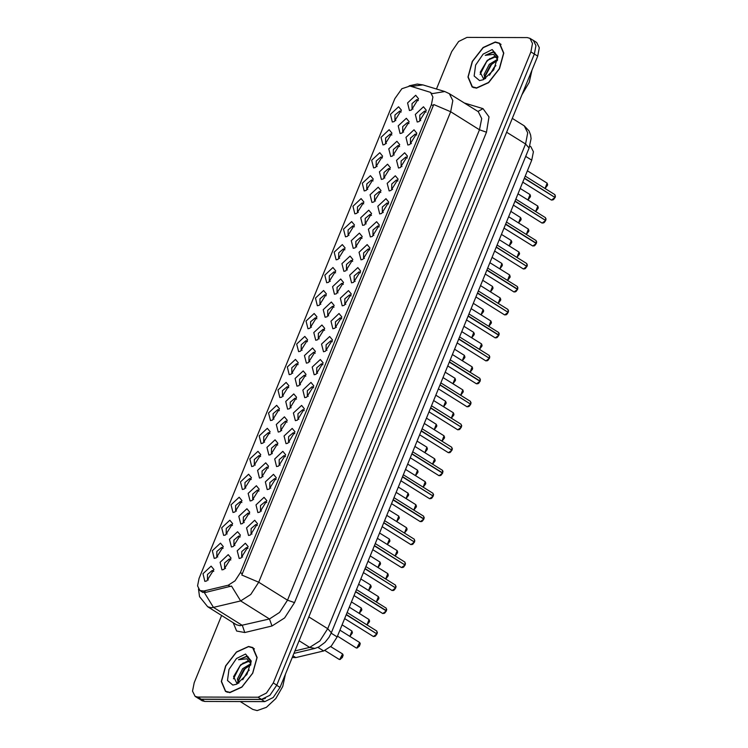 <?xml version="1.0" encoding="UTF-8"?>
<svg xmlns="http://www.w3.org/2000/svg" width="748" height="748" viewBox="0 0 748 748"><rect width="100%" height="100%" fill="white"/><g stroke="black" fill="none" stroke-linecap="round" stroke-linejoin="round"><path stroke-width="1.12" d="M339.078 313.543L341.873 316.956L334.786 328.307L332.86 328.774L330.943 321.144L339.078 313.543M341.714 318.798L340.218 317.835L335.478 321.836L335.45 327.119L336.366 327.353M348.446 290.57L351.242 293.992L344.164 305.343L342.229 305.801L340.312 298.171L348.446 290.57M351.083 295.825L349.587 294.871L344.847 298.873L344.819 304.146L345.744 304.389M357.825 267.606L360.62 271.019L353.533 282.37L351.607 282.838L349.69 275.208L357.825 267.606M360.461 272.861L358.965 271.898L354.225 275.9L354.197 281.183L355.113 281.416M385.94 198.697L388.736 202.11L381.658 213.461L379.722 213.928L377.805 206.298L385.94 198.697M388.577 203.952L387.081 202.989L382.34 207L382.322 212.273L383.238 212.516M395.318 175.733L398.114 179.146L391.026 190.497L389.1 190.955L387.184 183.335L395.318 175.733M397.955 180.979L396.459 180.025L391.718 184.027L391.69 189.309L392.606 189.543M404.687 152.76L407.482 156.173L400.404 167.524L398.469 167.991L396.552 160.362L404.687 152.76M407.323 158.015L405.827 157.052L401.087 161.054L401.068 166.337L401.985 166.57M414.065 129.787L416.86 133.209L409.773 144.56L407.847 145.018L405.93 137.389L414.065 129.787M416.701 135.042L415.205 134.088L410.465 138.09L410.437 143.364L411.353 143.607M367.193 244.633L369.989 248.056L362.911 259.406L360.975 259.865L359.059 252.235L367.193 244.633M369.83 249.888L368.334 248.934L363.593 252.936L363.565 258.21L364.491 258.453M376.571 221.67L379.367 225.083L372.28 236.433L370.354 236.901L368.437 229.271L376.571 221.67M379.208 226.924L377.712 225.961L372.971 229.963L372.943 235.246L373.86 235.48M329.7 336.516L332.495 339.929L325.417 351.279L323.482 351.738L321.565 344.108L329.7 336.516M332.336 341.761L330.84 340.808L326.1 344.809L326.072 350.083L326.998 350.326M320.331 359.479L323.127 362.892L316.039 374.243L314.113 374.711L312.197 367.081L320.331 359.479M322.968 364.734L321.472 363.771L316.731 367.773L316.703 373.056L317.62 373.289M310.953 382.452L313.749 385.865L306.671 397.216L304.735 397.684L302.818 390.054L310.953 382.452M313.59 387.707L312.094 386.744L307.353 390.746L307.325 396.029L308.251 396.262M301.584 405.416L304.38 408.829L297.293 420.18L295.366 420.647L293.45 413.018L301.584 405.416M304.221 410.671L302.725 409.717L297.985 413.719L297.956 418.992L298.873 419.235M292.206 428.389L295.002 431.802L287.924 443.153L285.988 443.62L284.072 435.991L292.206 428.389M294.843 433.644L293.347 432.681L288.606 436.682L288.578 441.965L289.504 442.199M282.838 451.353L285.633 454.775L278.546 466.126L276.62 466.584L274.703 458.954L282.838 451.353M285.474 456.607L283.978 455.654L279.238 459.655L279.21 464.929L280.126 465.172M273.459 474.326L276.255 477.738L269.177 489.089L267.242 489.557L265.325 481.927L273.459 474.326M276.096 479.58L274.6 478.617L269.86 482.619L269.832 487.902L270.757 488.135M264.091 497.289L266.886 500.711L259.799 512.062L257.873 512.52L255.956 504.891L264.091 497.289M266.727 502.544L265.231 501.59L260.491 505.592L260.463 510.865L261.379 511.108M254.713 520.262L257.508 523.675L250.43 535.026L248.495 535.493L246.578 527.864L254.713 520.262M257.349 525.517L255.853 524.554L251.113 528.555L251.085 533.838L252.011 534.072M245.344 543.235L248.14 546.648L241.052 557.999L239.126 558.466L237.209 550.837L245.344 543.235M247.981 548.48L246.475 547.527L241.744 551.528L241.716 556.811L242.633 557.045M423.433 106.824L426.229 110.237L419.151 121.587L417.216 122.055L415.299 114.425L423.433 106.824M426.07 112.078L424.574 111.115L419.834 115.117L419.815 120.4L420.731 120.634M321.949 324.987L324.744 328.409L317.657 339.76L315.731 340.218L313.814 332.589L321.949 324.987M324.585 330.242L323.089 329.288L318.349 333.29L318.321 338.564L319.237 338.807M331.317 302.024L334.122 305.436L327.035 316.787L325.109 317.255L323.192 309.625L331.317 302.024M333.954 307.278L332.458 306.315L327.727 310.317L327.699 315.6L328.615 315.834M340.695 279.051L343.491 282.473L336.404 293.824L334.478 294.282L332.561 286.652L340.695 279.051M343.332 284.305L341.836 283.352L337.096 287.354L337.067 292.627L337.984 292.87M350.064 256.087L352.869 259.5L345.782 270.851L343.856 271.318L341.939 263.689L350.064 256.087M352.701 261.342L351.205 260.379L346.474 264.381L346.446 269.663L347.362 269.897M378.189 187.178L380.984 190.59L373.897 201.941L371.971 202.409L370.054 194.779L378.189 187.178M380.826 192.432L379.329 191.469L374.589 195.471L374.561 200.754L375.487 200.988M368.811 210.151L371.616 213.563L364.528 224.914L362.602 225.382L360.686 217.752L368.811 210.151M371.447 215.405L369.951 214.442L365.22 218.444L365.192 223.727L366.109 223.961M406.304 118.268L409.109 121.69L402.022 133.041L400.096 133.499L398.179 125.87L406.304 118.268M408.941 123.523L407.445 122.569L402.714 126.571L402.686 131.844L403.602 132.087M396.936 141.241L399.731 144.654L392.644 156.005L390.718 156.472L388.801 148.843L396.936 141.241M399.572 146.496L398.076 145.533L393.336 149.535L393.308 154.817L394.233 155.051M387.558 164.214L390.363 167.627L383.275 178.978L381.349 179.436L379.432 171.806L387.558 164.214M390.194 169.459L388.698 168.506L383.967 172.508L383.939 177.781L384.855 178.024M359.442 233.114L362.238 236.527L355.15 247.878L353.224 248.345L351.308 240.716L359.442 233.114M362.079 238.369L360.583 237.415L355.842 241.417L355.814 246.69L356.74 246.934M312.571 347.96L315.376 351.373L308.288 362.724L306.362 363.191L304.445 355.562L312.571 347.96M315.207 353.215L313.711 352.252L308.98 356.254L308.952 361.536L309.868 361.77M303.202 370.933L305.997 374.346L298.91 385.697L296.984 386.155L295.067 378.535L303.202 370.933M305.839 376.179L304.343 375.225L299.602 379.227L299.574 384.509L300.49 384.743M293.824 393.897L296.629 397.31L289.541 408.66L287.615 409.128L285.689 401.498L293.824 393.897M296.46 399.151L294.964 398.198L290.233 402.2L290.205 407.473L291.122 407.716M284.455 416.87L287.251 420.283L280.163 431.633L278.237 432.101L276.321 424.471L284.455 416.87M287.092 422.124L285.596 421.161L280.855 425.163L280.827 430.446L281.744 430.68M275.077 439.833L277.882 443.255L270.795 454.606L268.869 455.065L266.942 447.435L275.077 439.833M277.714 445.088L276.218 444.134L271.477 448.136L271.459 453.41L272.375 453.653M265.708 462.806L268.504 466.219L261.417 477.57L259.491 478.037L257.574 470.408L265.708 462.806M268.345 468.061L266.849 467.098L262.109 471.1L262.081 476.383L262.997 476.616M256.33 485.77L259.135 489.192L252.048 500.543L250.122 501.001L248.196 493.371L256.33 485.77M258.967 491.025L257.471 490.071L252.731 494.073L252.712 499.346L253.628 499.589M246.962 508.743L249.757 512.156L242.67 523.506L240.744 523.974L238.827 516.344L246.962 508.743M249.598 513.998L248.102 513.035L243.362 517.036L243.334 522.319L244.25 522.553M237.584 531.716L240.389 535.129L233.301 546.479L231.375 546.938L229.449 539.308L237.584 531.716M240.22 536.961L238.724 536.007L233.984 540.009L233.965 545.283L234.881 545.526M228.215 554.679L231.01 558.092L223.923 569.443L221.997 569.911L220.08 562.281L228.215 554.679M230.852 559.934L229.356 558.971L224.615 562.973L224.587 568.256L225.503 568.489M415.682 95.305L418.478 98.717L411.391 110.068L409.465 110.536L407.548 102.906L415.682 95.305M418.319 100.559L416.823 99.596L412.083 103.598L412.055 108.881L412.98 109.115M389.184 129.722L391.98 133.135L384.893 144.486L382.967 144.953L381.05 137.323L389.184 129.722M391.821 134.977L390.325 134.014L385.585 138.015L385.557 143.298L386.473 143.532M379.806 152.686L382.611 156.108L375.524 167.459L373.598 167.917L371.672 160.287L379.806 152.686M377.067 166.505L376.188 166.262L376.207 160.988L380.947 156.987L382.443 157.94M370.438 175.658L373.233 179.071L366.146 190.422L364.22 190.89L362.303 183.26L370.438 175.658M373.074 180.913L371.578 179.95L366.838 183.952L366.81 189.235L367.726 189.468M361.06 198.631L363.865 202.044L356.777 213.395L354.851 213.853L352.925 206.233L361.06 198.631M358.32 212.441L357.441 212.208L357.46 206.925L362.2 202.923L363.696 203.877M351.691 221.595L354.487 225.008L347.399 236.359L345.473 236.826L343.556 229.197L351.691 221.595M354.328 226.85L352.832 225.896L348.091 229.898L348.063 235.171L348.979 235.414M342.313 244.568L345.118 247.981L338.031 259.332L336.104 259.799L334.178 252.169L342.313 244.568M339.573 258.378L338.694 258.144L338.713 252.861L343.454 248.86L344.95 249.823M332.944 267.532L335.74 270.954L328.653 282.305L326.726 282.763L324.81 275.133L332.944 267.532M335.581 272.786L334.085 271.833L329.344 275.834L329.316 281.108L330.233 281.351M323.566 290.505L326.371 293.917L319.284 305.268L317.358 305.736L315.432 298.106L323.566 290.505M320.827 304.314L319.948 304.081L319.966 298.798L324.707 294.796L326.203 295.759M314.197 313.468L316.993 316.89L309.906 328.241L307.98 328.699L306.063 321.07L314.197 313.468M316.834 318.723L315.338 317.769L310.598 321.771L310.57 327.044L311.486 327.287M304.819 336.441L307.624 339.854L300.537 351.205L298.611 351.672L296.685 344.043L304.819 336.441M302.08 350.251L301.201 350.017L301.22 344.735L305.96 340.733L307.456 341.696M295.451 359.414L298.246 362.827L291.159 374.178L289.233 374.636L287.316 367.006L295.451 359.414M298.087 364.659L296.591 363.706L291.851 367.707L291.823 372.981L292.739 373.224M286.073 382.378L288.878 385.79L281.79 397.141L279.855 397.609L277.938 389.979L286.073 382.378M283.333 396.188L282.454 395.954L282.473 390.671L287.213 386.669L288.709 387.632M276.704 405.351L279.5 408.763L272.412 420.114L270.486 420.582L268.569 412.952L276.704 405.351M279.341 410.605L277.845 409.642L273.104 413.644L273.076 418.927L273.992 419.161M267.326 428.314L270.131 431.727L263.044 443.078L261.108 443.545L259.191 435.916L267.326 428.314M264.586 442.133L263.707 441.89L263.726 436.617L268.467 432.615L269.963 433.569M257.957 451.287L260.753 454.7L253.666 466.051L251.739 466.518L249.823 458.889L257.957 451.287M260.594 456.542L259.098 455.579L254.357 459.581L254.329 464.863L255.246 465.097M248.579 474.251L251.384 477.673L244.297 489.024L242.361 489.482L240.445 481.852L248.579 474.251M245.84 488.07L244.961 487.827L244.979 482.554L249.72 478.552L251.216 479.505M239.21 497.224L242.006 500.636L234.919 511.987L232.993 512.455L231.076 504.825L239.21 497.224M241.847 502.478L240.351 501.515L235.611 505.517L235.583 510.8L236.499 511.034M229.832 520.187L232.637 523.609L225.55 534.96L223.615 535.418L221.698 527.789L229.832 520.187M227.093 534.007L226.214 533.763L226.233 528.49L230.973 524.488L232.469 525.442M220.464 543.16L223.259 546.573L216.172 557.924L214.246 558.391L212.329 550.762L220.464 543.16M223.1 548.415L221.604 547.452L216.864 551.454L216.836 556.736L217.752 556.97M211.086 566.133L213.881 569.546L206.803 580.897L204.868 581.364L202.951 573.735L211.086 566.133M208.346 579.943L207.467 579.709L207.486 574.427L212.226 570.425L213.722 571.379M398.553 106.749L401.358 110.171L394.271 121.522L392.345 121.98L390.419 114.351L398.553 106.749M395.814 120.568L394.935 120.325L394.953 115.052L399.694 111.05L401.19 112.004M529.874 146L530.8 146.58L533.38 151.779L531.753 160.166L337.189 636.941L331.242 646.113L323.66 650.984L295.797 657.623L292.244 657.52M203.849 591.032L199.922 590.583L197.594 585.899L199.052 578.344L394.841 98.605L401.882 88.769L409.96 85.973L430.53 92.359L432.858 97.034L431.39 104.589L240.407 572.585L235.05 580.841L228.234 585.216L203.849 591.032L205.943 592.341L202.942 592.229M229.776 692.62L241.922 687.122L252.759 673.209L257.106 657.539L252.889 647.609L248.617 646.45L236.471 651.947L225.634 665.86L221.286 681.531L225.513 691.461L229.776 692.62M476.448 88.171L488.594 82.673L499.43 68.76L503.778 53.089L499.552 43.16L495.288 42.01L483.143 47.507L472.306 61.42L467.958 77.091L472.184 87.02L476.448 88.171M204.307 592.472L213.479 607.423L211.179 607.703L207.663 606.75L236.48 624.739L240.005 625.693L269.476 618.933L279.574 612.444L287.512 600.214L479.505 129.75L481.675 118.567L478.224 111.63L449.408 93.64L452.849 100.578L450.679 111.761L258.696 582.225L241.754 574.997L433.747 104.533L450.679 111.761L479.505 129.75L486.49 132.162L294.497 602.626L284.577 617.913L271.954 626.02L244.774 632.499L236.63 631.022L233.18 622.682M221.632 615.473L194.181 682.746L192.554 691.133L195.135 696.341L198.594 698.501L201.231 699.212L261.548 699.38L269.916 695.219L276.797 685.131L534.343 54.034L535.97 45.647L533.389 40.448L529.93 38.288L527.284 37.568L466.976 37.4L458.608 41.561L451.727 51.649L436.477 89.021M431.643 93.22L432.494 93.584L444.761 91.537L449.408 93.64M294.497 602.626L287.512 600.214L258.696 582.225L250.758 594.454L240.66 600.943L231.497 586.105L205.943 592.341M195.135 696.341L197.781 697.052L258.088 697.22L266.456 693.059L273.338 682.971L530.884 51.874L532.511 43.487L529.93 38.288M198.379 698.361L202.175 700.754L204.812 701.465L264.811 701.633L273.179 697.473L280.061 687.384L537.681 56.1L539.308 47.713L536.727 42.505L532.913 40.149M198.716 698.595L201.352 699.305L261.351 699.474L265.362 698.417M533.773 40.71L533.268 40.345M555.035 197.509L553.595 199.557L551.51 200.09L555.035 197.509L524.339 178.351M555.072 197.547L552.8 200.034M554.754 197.332L524.442 178.099M248.523 646.693L236.499 652.125L225.774 665.898L221.473 681.409L225.653 691.236L229.879 692.377L241.894 686.945L252.618 673.172L256.929 657.66L252.74 647.833L248.523 646.693M240.192 701.568L252.749 709.413L257.153 710.6L266.41 707.365L275.797 698.501L282.735 686.44L285.334 674.472M251.225 662.102L246.644 656.277L238.547 659.755L246.793 658.764L250.963 663.7L249.421 661.709L247.429 661.176L240.547 664.869L248.102 661.597L249.823 662.008M250.963 663.7L242.604 668.731L237.397 678.988L238.444 683.223M242.763 679.745L247.485 671.779L249.224 670.086M238.939 682.924L238.621 679.745L243.829 669.497L250.879 664.86M232.862 685.056L236.798 684.102L246.962 674.387L251.234 660.97L245.531 654.014L236.433 658.539L228.953 669.507L227.476 680.484L232.862 685.056M240.547 664.869L233.591 676.678L236.966 683.382L238.462 683.214M238.547 659.755L246.69 656.604L248.336 656.903M233.432 678.847L239.874 666.141L243.268 662.924M238.565 680.587L244.755 669.189L248.149 665.972M237.555 683.363L237.649 681.97M495.185 42.243L483.171 47.685L472.446 61.458L468.136 76.969L472.325 86.796L476.541 87.937L488.566 82.495L499.29 68.723L503.591 53.22L499.412 43.393L495.185 42.243M497.897 57.652L493.315 51.836L485.218 55.315L493.456 54.314L497.635 59.26L496.092 57.269L494.101 56.726L487.219 60.429L494.774 57.147L496.494 57.568M497.635 59.26L489.276 64.291L484.068 74.538L485.115 78.774L483.629 78.933L480.263 72.238L487.219 60.429M489.435 75.296L494.157 67.339L495.887 65.646M485.611 78.475L485.293 75.305L490.492 65.048L497.551 60.41M479.533 80.606L483.46 79.662L493.633 69.938L497.906 56.53L492.203 49.574L483.105 54.099L475.625 65.057L474.148 76.044L479.533 80.606M521.908 94.762L529.238 82.402L531.996 70.032M485.218 55.315L493.362 52.164L495.008 52.463M480.104 74.398L486.546 61.691L489.94 58.484M485.237 76.137L491.427 64.739L494.821 61.532M484.227 78.923L484.311 77.53M545.657 220.473L544.226 222.53L542.132 223.063L545.657 220.473L514.961 201.315M545.694 220.51L543.431 223.007M545.385 220.305L515.063 201.072M536.288 243.446L534.848 245.494L532.763 246.027L536.288 243.446L505.592 224.288M536.325 243.483L534.053 245.97M536.671 241.791L536.391 243.194L536.148 240.604L536.4 243.25L505.695 224.035M526.91 266.41L525.479 268.467L523.385 269L526.91 266.41L496.214 247.251M526.947 266.456L524.685 268.943M526.639 266.241L496.317 247.008M517.541 289.382L516.101 291.43L514.016 291.963L517.541 289.382L486.845 270.224M517.579 289.42L515.307 291.916M517.925 287.728L517.644 289.13L517.401 286.54L517.653 289.186L486.948 269.972M508.163 312.355L506.733 314.403L504.638 314.936L508.163 312.355L477.467 293.188M508.201 312.393L505.938 314.88M507.883 312.178L477.57 292.945M498.794 335.319L497.355 337.367L495.27 337.9L498.794 335.319L468.098 316.161M498.832 335.356L496.56 337.853M499.178 333.664L498.907 335.123L468.201 315.908M498.897 335.067L498.654 332.477L499.206 333.655L498.514 335.151M489.416 358.292L487.986 360.34L485.891 360.873L489.416 358.292L458.72 339.134M489.454 358.329L487.191 360.817M489.136 358.114L458.823 338.881M480.048 381.256L478.608 383.313L476.523 383.836L480.048 381.256L449.352 362.097M480.085 381.293L477.813 383.789M480.431 379.601L480.151 381.013L479.907 378.413L480.16 381.059L449.454 361.854M470.707 404.266L469.239 406.276L467.145 406.809L470.67 404.229L439.974 385.07M470.389 404.051L440.076 384.818M461.301 427.192L459.861 429.249L457.776 429.782L461.301 427.192L430.605 408.034M461.338 427.23L459.066 429.726M461.02 427.024L430.708 407.791M451.923 450.165L450.492 452.213L448.398 452.746L451.923 450.165L421.227 431.007M451.96 450.203L449.698 452.699M451.642 449.987L421.33 430.755M442.554 473.138L441.114 475.186L439.029 475.719L442.554 473.138L411.858 453.971M442.592 473.175L440.32 475.663M442.938 471.483L442.666 472.932L411.961 453.727M442.648 472.886L442.414 470.286L442.966 471.464L442.274 472.96M433.176 496.102L431.746 498.149L429.651 498.682L433.176 496.102L402.48 476.944M433.214 496.139L430.951 498.635M432.896 495.933L402.583 476.691M423.807 519.075L422.368 521.122L420.283 521.655L423.807 519.075L393.111 499.916M423.845 519.112L421.573 521.599M423.901 518.822L423.667 516.232L423.92 518.878L393.214 499.664M414.429 542.038L412.999 544.086L410.904 544.619L414.429 542.038L383.733 522.88M414.467 542.076L412.204 544.572M414.149 541.87L383.836 522.628M405.061 565.011L403.621 567.059L401.536 567.592L405.061 565.011L374.365 545.853M405.098 565.049L402.826 567.536M404.78 564.834L374.468 545.601M395.683 587.975L394.252 590.032L392.158 590.565L395.683 587.975L364.987 568.817M395.72 588.012L393.457 590.509M395.402 587.806L365.089 568.574M386.314 610.948L384.874 612.995L382.789 613.528L386.314 610.948L355.618 591.79M386.342 610.985L384.079 613.472M386.407 610.695L386.174 608.105L386.426 610.751L355.721 591.537M376.936 633.911L375.505 635.968L373.411 636.501L376.936 633.911L346.24 614.753M376.973 633.958L374.711 636.445M376.655 633.743L346.343 614.51M292.936 655.837L295.797 657.623M431.39 104.589L433.307 105.786M240.407 572.585L242.324 573.781M228.234 585.216L230.328 586.525M317.928 647.403L323.66 650.984M331.149 633.173L337.189 636.941M525.722 156.397L531.753 160.166M271.954 626.02L269.476 618.933L240.66 600.943L213.479 607.423L242.305 625.412L244.774 632.499M411.512 86.441L422.929 84.917L444.761 91.537M464.489 103.056L483.068 108.684L489.052 116.856L486.49 132.162M197.781 697.052L201.231 699.212M258.088 697.22L261.548 699.38M273.338 682.971L276.797 685.131M530.884 51.874L534.343 54.034M477.953 111.461L483.068 108.684M264.811 701.633L261.351 699.474M280.061 687.384L276.723 685.308M204.812 701.465L201.352 699.305M537.681 56.1L534.353 54.015M294.927 650.947L309.719 647.422L299.078 640.774M331.345 632.715L327.755 628.703L525.554 144.009L527.723 132.826L524.283 125.888L529.06 130.947L530.603 134.995L531.033 138.661L529.145 148.02L331.345 632.715L329.017 637.259L325.034 642.345L318.863 646.955L314.927 648.413L309.719 647.422L319.826 640.933L327.755 628.703L308.831 616.885M529.145 148.02L525.554 144.009L506.63 132.19M527.92 199.968L530.014 194.592L530.454 196.715L527.957 199.987M530.538 195.78L527.929 199.968M547.667 184.335L545.049 188.515L547.143 183.148L547.583 185.261L545.077 188.543M555.138 197.257L554.894 194.667L525.236 176.154M555.418 195.854L555.156 197.276L554.894 194.667M521.16 218.753L518.551 222.941L520.636 217.565L521.076 219.678L518.579 222.96M509.173 245.905L511.267 240.529L511.707 242.651L509.21 245.924L511.791 241.716M502.413 264.689L499.804 268.878L501.889 263.502L502.329 265.624L499.832 268.897M493.044 287.662L490.426 291.842L492.521 286.465L492.96 288.588L490.464 291.86M545.76 220.23L545.516 217.631L515.858 199.118M546.04 218.818L545.788 220.249M527.013 266.166L526.77 263.567L497.111 245.054M527.293 264.764L527.041 266.185L526.77 263.567M538.289 207.299L535.671 211.488L537.765 206.111L538.205 208.234L535.708 211.506M528.92 230.272L526.302 234.461L528.397 229.084L528.836 231.207L526.33 234.479M519.542 253.235L516.924 257.424L519.019 252.048L519.458 254.17L516.962 257.443M507.555 280.397L509.65 275.021L510.089 277.143L507.583 280.416L510.173 276.208M483.666 310.626L481.058 314.815L483.143 309.438L483.582 311.561L481.086 314.833M474.297 333.599L471.679 337.778L473.774 332.411L474.213 334.524L471.717 337.797M464.919 356.562L462.311 360.751L464.396 355.375L464.835 357.497L462.339 360.77M455.551 379.535L452.933 383.715L455.027 378.348L455.467 380.461L452.97 383.743M500.795 299.181L498.177 303.361L500.272 297.985L500.711 300.107L498.215 303.379M491.417 322.145L488.809 326.334L490.903 320.957L491.343 323.08L488.837 326.352M482.049 345.118L479.431 349.297L481.525 343.93L481.964 346.044L479.468 349.325M470.062 372.27L472.156 366.894L472.596 369.016L470.09 372.289L472.671 368.081M508.266 312.103L508.023 309.513L478.365 291M508.546 310.701L508.294 312.122M489.519 358.04L489.276 355.45L459.618 336.937M489.8 356.637L489.547 358.058M446.173 402.499L443.564 406.688L445.649 401.311L446.089 403.434L443.592 406.706M434.186 429.661L436.28 424.284L436.72 426.407L434.223 429.679M436.804 425.472L434.186 429.651M427.426 448.435L424.817 452.624L426.902 447.248L427.342 449.37L424.845 452.643M418.057 471.408L415.439 475.597L417.534 470.221L417.973 472.343L415.477 475.616M408.679 494.381L406.071 498.561L408.156 493.184L408.595 495.307L406.099 498.579M399.31 517.345L396.692 521.534L398.787 516.157L399.226 518.28L396.73 521.552M463.302 391.054L460.684 395.243L462.778 389.867L463.218 391.98L460.721 395.262M451.315 418.207L453.41 412.831L453.849 414.953L451.343 418.226L453.924 414.018M444.555 436.991L441.937 441.18L444.031 435.804L444.471 437.926L441.975 441.198M435.177 459.964L432.568 464.143L434.663 458.767L435.102 460.89L432.596 464.162M425.808 482.928L423.19 487.116L425.285 481.74L425.724 483.863L423.228 487.135M413.822 510.08L415.916 504.713L416.356 506.826L413.85 510.099L416.43 505.9M470.688 404.266L468.444 406.753M470.773 403.976L470.529 401.386L440.871 382.873M471.053 402.574L470.801 403.995L470.529 401.386M461.394 426.949L461.161 424.35L431.502 405.837M461.684 425.537L461.423 426.968L461.161 424.35M452.026 449.913L451.783 447.323L422.124 428.81M452.306 448.51L452.054 449.931M433.279 495.849L433.036 493.259L403.378 474.746M433.56 494.447L433.307 495.868L433.036 493.259M389.932 540.318L387.324 544.497L389.409 539.13L389.848 541.243L387.352 544.525M380.564 563.281L377.946 567.47L380.04 562.094L380.48 564.216L377.983 567.489M371.186 586.254L368.577 590.443L370.662 585.067L371.101 587.18L368.605 590.462M361.817 609.218L359.199 613.407L361.293 608.03L361.733 610.153L359.236 613.425M352.439 632.191L349.83 636.38L351.915 631.003L352.355 633.126L349.858 636.398M339.686 659.54L342.547 653.967L343.098 655.155L342.313 657.623L339.686 659.54M343.07 655.164L340.452 659.343M407.062 528.864L404.444 533.053L406.538 527.677L406.977 529.799L404.481 533.072M397.684 551.837L395.075 556.016L397.169 550.65L397.609 552.763L395.103 556.045M388.315 574.801L385.697 578.989L387.791 573.613L388.231 575.736L385.734 579.008M378.937 597.774L376.328 601.962L378.423 596.586L378.862 598.709L376.356 601.981M369.568 620.737L366.95 624.926L369.045 619.55L369.484 621.672L366.988 624.945M356.815 648.086L359.676 642.523L360.227 643.701L359.442 646.169L356.815 648.086M360.19 643.71L357.581 647.899M424.191 517.42L423.929 518.841M414.532 541.795L414.289 539.196L384.631 520.683M414.813 540.383L414.56 541.814L414.289 539.196M405.154 564.759L404.92 562.169L375.262 543.656M405.444 563.356L405.182 564.777L404.92 562.169M395.786 587.732L395.542 585.132L365.884 566.619M396.066 586.32L395.814 587.75M386.697 609.293L386.436 610.714M377.039 633.668L376.796 631.069L347.137 612.556M377.319 632.266L377.067 633.687L376.796 631.069M199.922 590.583L202.951 592.472M422.929 84.917L417.309 84.075L409.137 85.805M198.472 589.05L199.576 596.595L207.663 606.75M524.283 125.888L512.268 118.39M314.927 648.413L293.917 653.415M530.014 194.592L520.206 188.468M547.143 183.148L527.405 170.825M551.51 200.09L522.787 182.157M227.308 692.265L225.653 691.236M254.395 648.862L252.74 647.833M473.98 87.825L472.325 86.796M501.067 44.422L499.412 43.393M520.636 217.565L510.837 211.441M511.267 240.529L501.459 234.414M501.889 263.502L492.09 257.377M492.521 286.465L482.712 280.35M542.132 223.063L513.409 205.13M545.516 217.631L545.797 220.267M532.763 246.027L504.04 228.103M536.148 240.604L506.49 222.091M523.385 269L494.662 251.066M514.016 291.963L485.293 274.039M517.401 286.54L487.743 268.027M537.765 206.111L518.037 193.797M528.397 229.084L508.659 216.761M519.019 252.048L499.29 239.734M509.65 275.021L489.912 262.707M483.143 309.438L473.344 303.314M473.774 332.411L463.966 326.287M464.396 355.375L454.597 349.251M455.027 378.348L445.219 372.224M500.272 297.985L480.543 285.671M490.903 320.957L471.165 308.644M481.525 343.93L461.796 331.607M472.156 366.894L452.418 354.58M504.638 314.936L475.915 297.003M508.023 309.513L508.303 312.14M495.27 337.9L466.546 319.976M498.654 332.477L468.996 313.964M485.891 360.873L457.168 342.939M489.276 355.45L489.557 358.086M445.649 401.311L435.85 395.196M436.28 424.284L426.472 418.16M426.902 447.248L417.104 441.133M417.534 470.221L407.725 464.097M408.156 493.184L398.347 487.07M398.787 516.157L388.979 510.033M462.778 389.867L443.05 377.544M453.41 412.831L433.672 400.517M444.031 435.804L424.303 423.49M434.663 458.767L414.925 446.453M425.285 481.74L405.556 469.426M415.916 504.713L396.178 492.39M476.523 383.836L447.8 365.912M479.907 378.413L450.249 359.9M467.145 406.809L438.421 388.876M457.776 429.782L429.043 411.849M448.398 452.746L419.675 434.822M451.783 447.323L452.063 449.959M439.029 475.719L410.297 457.785M442.414 470.286L412.756 451.783M429.651 498.682L400.928 480.758M389.409 539.13L379.601 533.006M380.04 562.094L370.232 555.97M370.662 585.067L360.854 578.943M361.293 608.03L351.485 601.916M351.915 631.003L342.107 624.879M342.547 653.967L330.747 646.609M339.162 659.399L324.997 650.554M406.538 527.677L386.81 515.363M397.169 550.65L377.431 538.326M387.791 573.613L368.063 561.299M378.423 596.586L358.685 584.263M369.045 619.55L349.316 607.236M359.676 642.523L339.938 630.209M356.282 647.946L337.488 636.211M420.283 521.655L391.55 503.722M423.667 516.232L394.009 497.719M410.904 544.619L382.181 526.695M401.536 567.592L372.803 549.658M392.158 590.565L363.435 572.631M395.542 585.132L395.823 587.769M382.789 613.528L354.056 595.604M386.174 608.105L356.516 589.592M373.411 636.501L344.688 618.568"/></g></svg>
